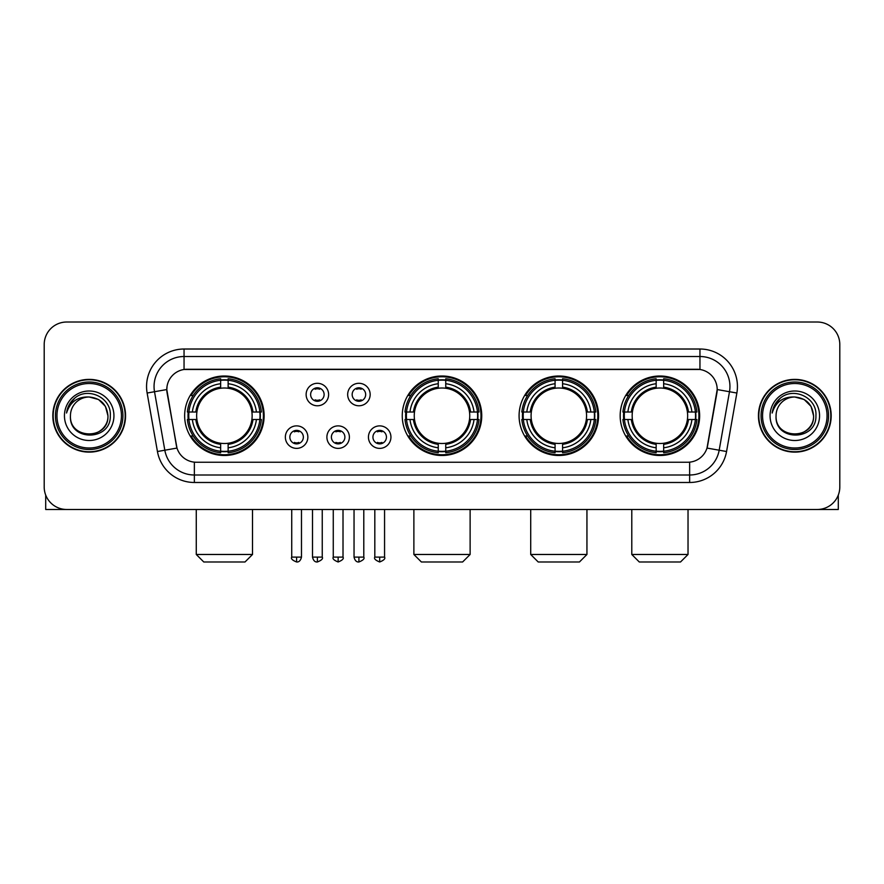 <?xml version="1.0" encoding="UTF-8"?>
<svg xmlns="http://www.w3.org/2000/svg" width="884" height="884" viewBox="0 0 884 884"><rect width="100%" height="100%" fill="white"/><g stroke="black" fill="none" stroke-linecap="round" stroke-linejoin="round"><path stroke-width="1.33" d="M402.253 415.756A39.747 39.747 0 0 0 442 455.492A39.747 39.747 0 0 0 481.747 415.756A39.747 39.747 0 0 0 442 376.009A39.747 39.747 0 0 0 402.253 415.756M519.085 415.756A39.747 39.747 0 0 0 558.832 455.492A39.747 39.747 0 0 0 598.567 415.756A39.747 39.747 0 0 0 558.832 376.009A39.747 39.747 0 0 0 519.085 415.756M620.17 415.756A39.747 39.747 0 0 0 659.906 455.492A39.747 39.747 0 0 0 699.653 415.756A39.747 39.747 0 0 0 659.906 376.009A39.747 39.747 0 0 0 620.17 415.756M184.645 415.756A39.747 39.747 0 0 0 224.392 455.492A39.747 39.747 0 0 0 264.128 415.756A39.747 39.747 0 0 0 224.392 376.009A39.747 39.747 0 0 0 184.645 415.756M307.853 437.127A11.249 11.249 0 0 1 296.604 448.376A11.249 11.249 0 0 1 285.355 437.127A11.249 11.249 0 0 1 296.604 425.878A11.249 11.249 0 0 1 307.853 437.127M289.853 437.127A6.752 6.752 0 0 0 296.604 443.878A6.752 6.752 0 0 0 303.356 437.127A6.752 6.752 0 0 0 296.604 430.375A6.752 6.752 0 0 0 289.853 437.127M349.39 437.127A11.249 11.249 0 0 1 338.141 448.376A11.249 11.249 0 0 1 326.892 437.127A11.249 11.249 0 0 1 338.141 425.878A11.249 11.249 0 0 1 349.39 437.127M331.401 437.127A6.752 6.752 0 0 0 338.141 443.878A6.752 6.752 0 0 0 344.893 437.127A6.752 6.752 0 0 0 338.141 430.375A6.752 6.752 0 0 0 331.401 437.127M390.938 437.127A11.249 11.249 0 0 1 379.689 448.376A11.249 11.249 0 0 1 368.44 437.127A11.249 11.249 0 0 1 379.689 425.878A11.249 11.249 0 0 1 390.938 437.127M372.938 437.127A6.752 6.752 0 0 0 379.689 443.878A6.752 6.752 0 0 0 386.441 437.127A6.752 6.752 0 0 0 379.689 430.375A6.752 6.752 0 0 0 372.938 437.127M328.616 394.529A11.249 11.249 0 0 1 317.378 405.778A11.249 11.249 0 0 1 306.129 394.529A11.249 11.249 0 0 1 317.378 383.291A11.249 11.249 0 0 1 328.616 394.529M310.627 394.529A6.752 6.752 0 0 0 317.378 401.281A6.752 6.752 0 0 0 324.119 394.529A6.752 6.752 0 0 0 317.378 387.789A6.752 6.752 0 0 0 310.627 394.529M370.164 394.529A11.249 11.249 0 0 1 358.915 405.778A11.249 11.249 0 0 1 347.666 394.529A11.249 11.249 0 0 1 358.915 383.291A11.249 11.249 0 0 1 370.164 394.529M352.163 394.529A6.752 6.752 0 0 0 358.915 401.281A6.752 6.752 0 0 0 365.667 394.529A6.752 6.752 0 0 0 358.915 387.789A6.752 6.752 0 0 0 352.163 394.529M157.44 451.514L147.131 393.026A37.493 37.493 0 0 1 184.049 349.014L699.951 349.014A37.493 37.493 0 0 1 736.869 393.026L726.56 451.514A37.493 37.493 0 0 1 689.642 482.487L194.358 482.487A37.493 37.493 0 0 1 157.44 451.514L176.988 448.066L167.109 393.026A20.244 20.244 0 0 1 187.043 369.269L696.957 369.269A20.244 20.244 0 0 1 716.891 393.026L707.631 445.514A20.244 20.244 0 0 1 687.697 462.244L196.303 462.244A20.244 20.244 0 0 1 176.369 445.514L166.8 389.557L154.512 391.722A29.99 29.99 0 0 1 184.049 356.517L699.951 356.517A29.99 29.99 0 0 1 729.488 391.722L719.178 450.21A29.99 29.99 0 0 1 689.642 474.995L194.358 474.995A29.99 29.99 0 0 1 164.822 450.21L154.512 391.722A29.99 29.99 0 0 1 154.059 386.507M188.215 419.502A36.366 36.366 0 0 1 188.215 412.01M623.739 419.502A36.366 36.366 0 0 1 623.739 412.01M522.654 419.502A36.366 36.366 0 0 1 522.654 412.01M405.822 419.502A36.366 36.366 0 0 1 405.822 412.01M52.819 415.756A36.366 36.366 0 0 0 89.196 452.122A36.366 36.366 0 0 0 125.561 415.756A36.366 36.366 0 0 0 89.196 379.391A36.366 36.366 0 0 0 52.819 415.756M758.439 415.756A36.366 36.366 0 0 0 794.804 452.122A36.366 36.366 0 0 0 831.181 415.756A36.366 36.366 0 0 0 794.804 379.391A36.366 36.366 0 0 0 758.439 415.756M184.049 349.014L184.049 369.49L699.951 369.49L699.951 349.014M166.8 389.512L167.021 386.507M687.697 462.244L196.303 462.244M736.869 393.026L717.2 389.557L707.012 448.066L726.56 451.514M707.631 445.514L707.509 446.155M176.491 446.155L176.369 445.514M839.8 344.517A22.498 22.498 0 0 0 817.302 322.019L66.698 322.019A22.498 22.498 0 0 0 44.2 344.517L44.2 486.996A22.498 22.498 0 0 0 66.698 509.482L817.302 509.482A22.498 22.498 0 0 0 839.8 486.996L839.8 344.517L839.8 486.996M44.2 344.517L44.2 486.996M817.302 322.019L66.698 322.019M66.698 509.482L817.302 509.482M45.703 495.073L45.703 509.482L132.688 509.482M121.44 415.756A32.244 32.244 0 0 0 89.196 383.512A32.244 32.244 0 0 0 56.952 415.756A32.244 32.244 0 0 0 89.196 448A32.244 32.244 0 0 0 121.44 415.756M122.931 415.756A33.747 33.747 0 0 0 89.196 382.01A33.747 33.747 0 0 0 55.449 415.756A33.747 33.747 0 0 0 89.196 449.503A33.747 33.747 0 0 0 122.931 415.756M125.185 415.756A35.99 35.99 0 0 0 89.196 379.766A35.99 35.99 0 0 0 53.195 415.756A35.99 35.99 0 0 0 89.196 451.746A35.99 35.99 0 0 0 125.185 415.756M107.936 415.756C106.82 404.364 100.577 398.12 89.196 397.004L98.566 399.524L105.428 406.386L107.936 415.756L105.428 406.386L98.566 399.524L89.196 397.004L98.566 399.524L105.428 406.386L107.936 415.756L105.428 406.386L98.566 399.524L89.196 397.004L98.566 399.524L105.428 406.386L107.936 415.756C109.086 439.934 69.295 439.934 70.444 415.756C68.775 441.768 111.185 441.193 110.301 415.756C111.693 397.899 88.301 386.551 74.82 398.054C70.112 401.977 67.361 406.971 66.554 413.027C70.09 401.866 77.637 396.518 89.196 397.004L98.566 399.524L105.428 406.386L107.936 415.756C109.086 439.934 69.295 439.934 70.444 415.756C69.295 439.934 109.086 439.934 107.936 415.756C109.086 439.934 69.295 439.934 70.444 415.756C69.295 439.934 109.086 439.934 107.936 415.756C109.086 439.934 69.295 439.934 70.444 415.756C69.295 439.934 109.086 439.934 107.936 415.756C109.086 439.934 69.295 439.934 70.444 415.756C69.295 439.934 109.086 439.934 107.936 415.756C109.086 439.934 69.295 439.934 70.444 415.756C69.295 439.934 109.086 439.934 107.936 415.756C109.086 439.934 69.295 439.934 70.444 415.756C69.295 439.934 109.086 439.934 107.936 415.756C109.086 439.934 69.295 439.934 70.444 415.756A18.752 18.752 0 0 1 89.196 397.004L98.566 399.524L105.428 406.386L107.936 415.756C108.688 430.309 89.98 439.967 78.565 431.193M64.444 415.756A24.741 24.741 0 0 0 89.196 440.497A24.741 24.741 0 0 0 113.937 415.756A24.741 24.741 0 0 0 89.196 391.004A24.741 24.741 0 0 0 64.444 415.756M74.808 398.054L69.284 404.629M68.941 405.27L69.438 404.364L68.941 405.27M245.012 561.981L203.773 561.981L196.27 554.478L252.515 554.478L245.012 561.981M251.885 419.502A27.747 27.747 0 0 0 228.138 388.264L228.138 388.264A27.747 27.747 0 0 0 196.9 419.502A27.747 27.747 0 0 0 251.885 419.502L252.99 419.502L251.885 419.502A27.747 27.747 0 0 1 228.138 443.249L228.138 447.779A32.244 32.244 0 0 0 256.415 419.502L261.399 419.502A37.194 37.194 0 0 1 228.138 452.763L228.138 451.249A35.691 35.691 0 0 0 259.885 419.502M188.966 419.502A35.614 35.614 0 0 1 188.966 412.01M228.138 380.33A35.614 35.614 0 0 0 220.646 380.33M259.808 412.01A35.614 35.614 0 0 1 259.808 419.502M261.399 412.01A37.194 37.194 0 0 0 228.138 378.75L228.138 380.264A35.691 35.691 0 0 1 259.885 412.01L261.399 412.01M187.386 419.502A37.194 37.194 0 0 0 220.646 452.763L220.646 451.249A35.691 35.691 0 0 1 188.9 419.502L187.386 419.502M259.885 412.01L256.415 412.01A32.244 32.244 0 0 0 228.138 383.733L228.138 380.264M228.138 451.249L228.138 447.779M188.9 419.502L192.369 419.502A32.244 32.244 0 0 0 220.646 447.779L220.646 451.249M228.138 383.733L228.138 387.159A28.841 28.841 0 0 1 252.99 412.01L256.415 412.01M256.415 419.502L252.99 419.502A28.841 28.841 0 0 1 228.138 444.354M220.646 447.779L220.646 443.249A27.747 27.747 0 0 1 196.9 419.502L192.369 419.502M251.885 412.01L252.99 412.01M228.138 451.171A35.614 35.614 0 0 1 220.646 451.171M220.646 378.75A37.194 37.194 0 0 0 187.386 412.01L188.9 412.01A35.691 35.691 0 0 1 220.646 380.264L220.646 378.75M220.646 380.264L220.646 383.733A32.244 32.244 0 0 0 192.369 412.01L188.9 412.01M220.646 388.22L220.646 383.733M192.369 412.01L195.795 412.01A28.841 28.841 0 0 1 220.646 387.159M220.646 443.249L220.646 444.354A28.841 28.841 0 0 1 195.795 419.502M193.187 395.513L191.066 395.513A38.995 38.995 0 0 1 263.388 415.756A38.995 38.995 0 0 1 191.066 436L193.187 436M462.619 561.981L421.381 561.981L413.878 554.478L470.122 554.478L462.619 561.981M469.492 419.502A27.747 27.747 0 0 0 445.746 388.264L445.746 388.264A27.747 27.747 0 0 0 414.508 419.502A27.747 27.747 0 0 0 469.492 419.502L470.597 419.502L469.492 419.502A27.747 27.747 0 0 1 445.746 443.249L445.746 447.779A32.244 32.244 0 0 0 474.023 419.502L479.006 419.502A37.194 37.194 0 0 1 445.746 452.763L445.746 451.249A35.691 35.691 0 0 0 477.493 419.502M406.585 419.502A35.614 35.614 0 0 1 406.585 412.01M445.746 380.33A35.614 35.614 0 0 0 438.254 380.33M477.415 412.01A35.614 35.614 0 0 1 477.415 419.502M479.006 412.01A37.194 37.194 0 0 0 445.746 378.75L445.746 380.264A35.691 35.691 0 0 1 477.493 412.01L479.006 412.01M404.994 419.502A37.194 37.194 0 0 0 438.254 452.763L438.254 451.249A35.691 35.691 0 0 1 406.507 419.502L404.994 419.502M477.493 412.01L474.023 412.01A32.244 32.244 0 0 0 445.746 383.733L445.746 380.264M445.746 451.249L445.746 447.779M406.507 419.502L409.977 419.502A32.244 32.244 0 0 0 438.254 447.779L438.254 451.249M445.746 383.733L445.746 387.159A28.841 28.841 0 0 1 470.597 412.01L474.023 412.01M474.023 419.502L470.597 419.502A28.841 28.841 0 0 1 445.746 444.354M438.254 447.779L438.254 443.249A27.747 27.747 0 0 1 414.508 419.502L409.977 419.502M469.492 412.01L470.597 412.01M445.746 451.171A35.614 35.614 0 0 1 438.254 451.171M438.254 378.75A37.194 37.194 0 0 0 404.994 412.01L406.507 412.01A35.691 35.691 0 0 1 438.254 380.264L438.254 378.75M438.254 380.264L438.254 383.733A32.244 32.244 0 0 0 409.977 412.01L406.507 412.01M438.254 388.22L438.254 383.733M409.977 412.01L413.403 412.01A28.841 28.841 0 0 1 438.254 387.159M438.254 443.249L438.254 444.354A28.841 28.841 0 0 1 413.403 419.502M410.806 395.513L408.673 395.513A38.995 38.995 0 0 1 480.995 415.756A38.995 38.995 0 0 1 408.673 436L410.806 436M579.451 561.981L538.212 561.981L530.709 554.478L586.943 554.478L579.451 561.981M586.313 419.502A27.747 27.747 0 0 0 562.578 388.264L562.578 388.264A27.747 27.747 0 0 0 531.339 419.502A27.747 27.747 0 0 0 586.313 419.502L587.429 419.502L586.313 419.502A27.747 27.747 0 0 1 562.578 443.249L562.578 447.779A32.244 32.244 0 0 0 590.855 419.502L595.827 419.502A37.194 37.194 0 0 1 562.578 452.763L562.578 451.249A35.691 35.691 0 0 0 594.324 419.502M523.405 419.502A35.614 35.614 0 0 1 523.405 412.01M562.578 380.33A35.614 35.614 0 0 0 555.075 380.33M594.247 412.01A35.614 35.614 0 0 1 594.247 419.502M595.827 412.01A37.194 37.194 0 0 0 562.578 378.75L562.578 380.264A35.691 35.691 0 0 1 594.324 412.01L595.827 412.01M521.825 419.502A37.194 37.194 0 0 0 555.075 452.763L555.075 451.249A35.691 35.691 0 0 1 523.328 419.502L521.825 419.502M594.324 412.01L590.855 412.01A32.244 32.244 0 0 0 562.578 383.733L562.578 380.264M562.578 451.249L562.578 447.779M523.328 419.502L526.798 419.502A32.244 32.244 0 0 0 555.075 447.779L555.075 451.249M562.578 383.733L562.578 387.159A28.841 28.841 0 0 1 587.429 412.01L590.855 412.01M590.855 419.502L587.429 419.502A28.841 28.841 0 0 1 562.578 444.354M555.075 447.779L555.075 443.249A27.747 27.747 0 0 1 531.339 419.502L526.798 419.502M586.313 412.01L587.429 412.01M562.578 451.171A35.614 35.614 0 0 1 555.075 451.171M555.075 378.75A37.194 37.194 0 0 0 521.825 412.01L523.328 412.01A35.691 35.691 0 0 1 555.075 380.264L555.075 378.75M555.075 380.264L555.075 383.733A32.244 32.244 0 0 0 526.798 412.01L523.328 412.01M555.075 388.22L555.075 383.733M526.798 412.01L530.234 412.01A28.841 28.841 0 0 1 555.075 387.159M555.075 443.249L555.075 444.354A28.841 28.841 0 0 1 530.234 419.502M527.626 395.513L525.505 395.513A38.995 38.995 0 0 1 597.816 415.756A38.995 38.995 0 0 1 525.505 436L527.626 436M680.525 561.981L639.287 561.981L631.784 554.478L688.028 554.478L680.525 561.981M687.398 419.502A27.747 27.747 0 0 0 663.663 388.264L663.663 388.264A27.747 27.747 0 0 0 632.414 419.502A27.747 27.747 0 0 0 687.398 419.502L688.503 419.502L687.398 419.502A27.747 27.747 0 0 1 663.663 443.249L663.663 447.779A32.244 32.244 0 0 0 691.929 419.502L696.912 419.502A37.194 37.194 0 0 1 663.663 452.763L663.663 451.249A35.691 35.691 0 0 0 695.41 419.502M624.491 419.502A35.614 35.614 0 0 1 624.491 412.01M663.663 380.33A35.614 35.614 0 0 0 656.16 380.33M695.332 412.01A35.614 35.614 0 0 1 695.332 419.502M696.912 412.01A37.194 37.194 0 0 0 663.663 378.75L663.663 380.264A35.691 35.691 0 0 1 695.41 412.01L696.912 412.01M622.911 419.502A37.194 37.194 0 0 0 656.16 452.763L656.16 451.249A35.691 35.691 0 0 1 624.413 419.502L622.911 419.502M695.41 412.01L691.929 412.01A32.244 32.244 0 0 0 663.663 383.733L663.663 380.264M663.663 451.249L663.663 447.779M624.413 419.502L627.883 419.502A32.244 32.244 0 0 0 656.16 447.779L656.16 451.249M663.663 383.733L663.663 387.159A28.841 28.841 0 0 1 688.503 412.01L691.929 412.01M691.929 419.502L688.503 419.502A28.841 28.841 0 0 1 663.663 444.354M656.16 447.779L656.16 443.249A27.747 27.747 0 0 1 632.414 419.502L627.883 419.502M687.398 412.01L688.503 412.01M663.663 451.171A35.614 35.614 0 0 1 656.16 451.171M656.16 378.75A37.194 37.194 0 0 0 622.911 412.01L624.413 412.01A35.691 35.691 0 0 1 656.16 380.264L656.16 378.75M656.16 380.264L656.16 383.733A32.244 32.244 0 0 0 627.883 412.01L624.413 412.01M656.16 388.22L656.16 383.733M627.883 412.01L631.309 412.01A28.841 28.841 0 0 1 656.16 387.159M656.16 443.249L656.16 444.354A28.841 28.841 0 0 1 631.309 419.502M628.712 395.513L626.579 395.513A38.995 38.995 0 0 1 698.901 415.756A38.995 38.995 0 0 1 626.579 436L628.712 436M315.124 400.894L315.124 399.833A5.757 5.757 0 0 0 319.621 399.833L319.621 400.894M319.621 388.175L319.621 389.236A5.757 5.757 0 0 0 315.124 389.236L315.124 388.175M356.661 400.894L356.661 399.833A5.757 5.757 0 0 0 361.169 399.833L361.169 400.894M361.169 388.175L361.169 389.236A5.757 5.757 0 0 0 356.661 389.236L356.661 388.175M294.35 443.492L294.35 442.42A5.757 5.757 0 0 0 298.847 442.42L298.847 443.492M298.847 430.762L298.847 431.834A5.757 5.757 0 0 0 294.35 431.834L294.35 430.762M335.898 443.492L335.898 442.42A5.757 5.757 0 0 0 340.395 442.42L340.395 443.492M340.395 430.762L340.395 431.834A5.757 5.757 0 0 0 335.898 431.834L335.898 430.762M377.435 443.492L377.435 442.42A5.757 5.757 0 0 0 381.932 442.42L381.932 443.492M381.932 430.762L381.932 431.834A5.757 5.757 0 0 0 377.435 431.834L377.435 430.762M838.297 495.073L838.297 509.482L751.312 509.482M827.048 415.756A32.244 32.244 0 0 0 794.804 383.512A32.244 32.244 0 0 0 762.561 415.756A32.244 32.244 0 0 0 794.804 448A32.244 32.244 0 0 0 827.048 415.756M828.551 415.756A33.747 33.747 0 0 0 794.804 382.01A33.747 33.747 0 0 0 761.069 415.756A33.747 33.747 0 0 0 794.804 449.503A33.747 33.747 0 0 0 828.551 415.756M830.805 415.756A35.99 35.99 0 0 0 794.804 379.766A35.99 35.99 0 0 0 758.815 415.756A35.99 35.99 0 0 0 794.804 451.746A35.99 35.99 0 0 0 830.805 415.756M776.064 415.756A18.752 18.752 0 0 1 794.804 397.004L804.186 399.524L811.048 406.386L813.556 415.756L811.048 406.386L804.186 399.524L794.804 397.004L804.186 399.524L811.048 406.386L813.556 415.756L811.048 406.386L804.186 399.524L794.804 397.004L804.186 399.524L811.048 406.386L813.556 415.756L811.048 406.386L804.186 399.524L794.804 397.004L804.186 399.524L811.048 406.386L813.556 415.756C814.705 439.934 774.914 439.934 776.064 415.756C774.395 441.768 816.805 441.193 815.921 415.756C817.313 397.899 793.92 386.551 780.439 398.054C775.732 401.977 772.981 406.971 772.163 413.027C775.699 401.866 783.246 396.518 794.804 397.004L804.186 399.524L811.048 406.386L813.556 415.756C814.705 439.934 774.914 439.934 776.064 415.756C774.914 439.934 814.705 439.934 813.556 415.756C814.705 439.934 774.914 439.934 776.064 415.756C774.914 439.934 814.705 439.934 813.556 415.756C814.705 439.934 774.914 439.934 776.064 415.756C774.914 439.934 814.705 439.934 813.556 415.756C814.705 439.934 774.914 439.934 776.064 415.756C774.914 439.934 814.705 439.934 813.556 415.756C814.705 439.934 774.914 439.934 776.064 415.756C774.914 439.934 814.705 439.934 813.556 415.756C814.308 430.309 795.589 439.967 784.174 431.193M794.804 397.004C806.197 398.12 812.44 404.364 813.556 415.756M770.063 415.756A24.741 24.741 0 0 0 794.804 440.497A24.741 24.741 0 0 0 819.556 415.756A24.741 24.741 0 0 0 794.804 391.004A24.741 24.741 0 0 0 770.063 415.756M780.428 398.054L774.903 404.629M774.561 405.27L775.058 404.364M689.642 462.155L689.642 482.487M194.358 482.487L194.358 462.155M147.131 393.026L154.512 391.722M220.646 451.514A35.957 35.957 0 0 0 228.138 451.514M260.15 419.502A35.957 35.957 0 0 0 260.15 412.01M228.138 379.998A35.957 35.957 0 0 0 220.646 379.998M438.254 451.514A35.957 35.957 0 0 0 445.746 451.514M477.758 419.502A35.957 35.957 0 0 0 477.758 412.01M445.746 379.998A35.957 35.957 0 0 0 438.254 379.998M555.075 451.514A35.957 35.957 0 0 0 562.578 451.514M594.589 419.502A35.957 35.957 0 0 0 594.589 412.01M562.578 379.998A35.957 35.957 0 0 0 555.075 379.998M656.16 451.514A35.957 35.957 0 0 0 663.663 451.514M695.664 419.502A35.957 35.957 0 0 0 695.664 412.01M663.663 379.998A35.957 35.957 0 0 0 656.16 379.998M317.378 557.108L312.494 557.108C313.345 560.578 314.98 562.202 317.378 561.981L317.378 557.108L322.251 557.108L322.251 509.482M358.915 557.108L354.042 557.108C354.893 560.578 356.517 562.202 358.915 561.981L358.915 557.108L363.788 557.108L363.788 509.482M296.604 557.108L291.731 557.108C290.737 558.666 292.361 560.29 296.604 561.981L296.604 557.108L301.477 557.108L301.477 509.482M338.141 557.108L333.268 557.108C332.285 558.666 333.909 560.29 338.141 561.981L338.141 557.108L343.014 557.108L343.014 509.482M379.689 557.108L374.816 557.108C373.822 558.666 375.446 560.29 379.689 561.981L379.689 557.108L384.562 557.108L384.562 509.482M252.515 509.482L252.515 554.478M196.27 509.482L196.27 554.478M470.122 509.482L470.122 554.478M413.878 509.482L413.878 554.478M586.943 509.482L586.943 554.478M530.709 509.482L530.709 554.478M688.028 509.482L688.028 554.478M631.784 509.482L631.784 554.478M312.494 557.108L312.494 509.482M322.251 557.108C323.235 558.666 321.61 560.29 317.378 561.981M354.042 557.108L354.042 509.482M363.788 557.108C364.783 558.666 363.158 560.29 358.915 561.981M291.731 557.108L291.731 509.482M301.477 557.108C300.626 560.578 299.002 562.202 296.604 561.981M333.268 557.108L333.268 509.482M343.014 557.108C344.009 558.666 342.384 560.29 338.141 561.981M374.816 557.108L374.816 509.482M384.562 557.108C385.546 558.666 383.921 560.29 379.689 561.981"/></g></svg>
